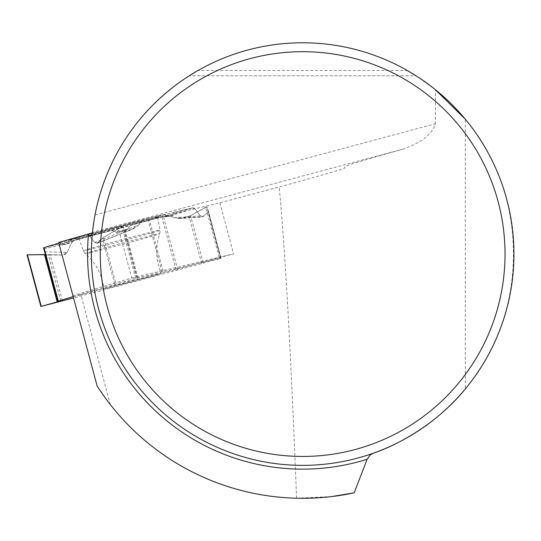 <?xml version="1.0" encoding="UTF-8"?>
<svg xmlns="http://www.w3.org/2000/svg" width="541" height="541" viewBox="0 0 541 541"><rect width="100%" height="100%" fill="white"/><g stroke="black" fill="none" stroke-linecap="round" stroke-linejoin="round"><path stroke-width="0.41" stroke-dasharray="2.71 2.03" d="M41.258 306.395L27.442 254.825L63.04 255.014L65.272 254.324L67.037 252.451L44.619 251.761L43.571 247.839L74.076 240.542L111.892 230.405L116.849 232.454L127.825 228.938L130.151 225.516L166.506 215.737L170.151 215.852L174.134 217.692L179.822 218.537L182.892 218.023L190.601 215.656L205.769 207.169L219.585 258.733L73.542 297.963M67.037 252.451L71.926 242.246L74.076 240.542M219.585 258.733L220.681 258.429L220.924 257.956L220.491 258.043L135.737 278.324L73.184 296.617M220.491 258.043L208.19 212.14L202.32 217.015L179.822 218.537M114.712 284.181L102.418 238.283L96.981 243.464L94.776 242.524L139.017 224.758L141.546 221.174L144.575 219.274L148.856 218.179L164.849 214.392L167.074 216.637L172.822 215.852L174.053 212.207L193.11 207.697L194.618 208.454L200.42 215.906L202.32 217.015M220.681 258.429L206.865 206.858L208.508 211.619L220.924 257.956L208.508 211.626L208.19 212.14M132.43 280.563A29.735 0.5 -15 0 1 161.279 273.354A29.735 0.5 -15 0 1 140.153 279.514A29.735 0.5 -15 0 1 107.754 287.954A29.735 0.5 -15 0 1 103.838 288.745A29.735 0.5 -15 0 1 132.43 280.563M94.776 242.524L89.022 235.281L87.561 234.584L144.575 219.274M62.472 300.924L50.171 255.027L62.641 255.027L67.037 252.451L71.926 242.246L74.076 240.542L111.892 230.405L116.849 232.454L127.825 228.938L130.151 225.516L166.506 215.737L170.151 215.852L174.134 217.692L182.892 218.023L190.601 215.656L206.865 206.858L208.508 211.619L203.166 216.643L200.42 215.906L194.618 208.454L193.11 207.697L174.053 212.207L172.822 215.852L167.074 216.637L164.849 214.392L144.643 219.254L141.546 221.174L139.017 224.758L131.591 229.425L124.538 230.993L123.023 226.476L121.921 226.76L103.5 237.499L97.481 243.125L94.776 242.524L89.022 235.281L87.534 234.591L68.775 240.211L67.578 243.971L61.917 245.087L59.72 242.923L58.868 243.18L59.72 242.923L61.917 245.087L67.578 243.971L68.775 240.211L87.561 234.584M57.995 301.689L45.356 254.5L62.641 255.027M44.619 251.761L45.356 254.5M27.05 254.811L48.419 255.021L60.835 301.357M50.171 255.027L48.419 255.021M139.017 224.758L133.444 228.816L125.431 231.014L124.538 230.993L123.023 226.476L136.839 278.04M135.737 278.324L121.921 226.76L103.5 237.499L115.916 283.836M102.418 238.283L103.5 237.499M111.892 230.405L130.151 225.516M59.72 242.923L79.655 237.587L68.775 240.211M164.849 214.392L154.814 217.387L174.053 212.207M84.301 237.059A40.683 0.683 165 0 0 128.555 225.529A40.683 0.683 165 0 0 157.532 217.083A40.683 0.683 165 0 0 118.06 226.95A40.683 0.683 165 0 0 78.945 238.141A40.683 0.683 165 0 0 84.301 237.059M127.825 228.938L130.645 225.124M116.849 232.454L120.251 227.856M167.074 216.637L152.156 217.915M172.822 215.852L154.814 217.387M206.865 206.858L205.769 207.169M61.917 245.087L71.919 239.791M67.578 243.971L79.655 237.587M121.921 226.76L123.023 226.476M407.299 70.506A211.301 211.301 0 0 0 198.006 70.506L407.299 70.506M189.242 75.787C138.706 109.235 107.294 155.625 95.006 214.96L92.477 232.319L403.485 148.985C414.521 144.799 430.771 138.239 435.383 123.761L435.437 89.711L416.063 75.787L189.242 75.787L416.063 75.787M92.423 232.826A211.301 211.301 0 0 0 373.026 453.304A211.301 211.301 0 0 1 92.423 232.826L92.477 232.319M465.328 119.223C529.497 194.327 529.497 313.814 465.328 388.918L465.328 119.223M95.006 214.96L435.383 123.761M59.239 244.579L72.913 295.596L131.734 277.979L118.066 226.963L59.239 244.579L58.699 242.429M72.913 295.596L97.143 386.031L110.317 404.587C154.483 461.419 224.616 496.679 296.569 498.227L331.66 496.57M403.485 148.985C365.702 159.581 346.139 165.458 344.773 166.635L344.773 168.014C345.347 168.515 316.14 176.948 279.183 186.956L219.903 202.841L118.066 226.963M296.569 498.227C290.97 353.767 285.175 250.01 279.183 186.956M344.773 166.635L344.773 168.014M110.317 404.587L80.893 294.764L233.57 253.857L219.903 202.841M73.204 296.691L80.893 294.764M131.734 277.979L233.57 253.857M177.8 270.02L163.477 216.576M161.887 217.009L176.204 270.453M148.856 218.179L163.179 271.616M203.274 262.94L190.601 215.656M201.637 263.379L189.025 216.312M90.354 252.627A38.573 0.649 165 0 0 132.139 241.746A38.573 0.649 165 0 0 159.805 233.692A38.573 0.649 165 0 0 122.374 243.037A38.573 0.649 165 0 0 85.289 253.661A38.573 0.649 165 0 0 90.354 252.627M162.002 271.913L147.686 218.469M137.204 278.284L124.538 230.993M138.043 278.081L125.431 231.014M87.534 234.591L144.643 219.254M166.506 215.737L193.11 207.697M200.42 215.906L174.134 217.692M170.151 215.852L194.618 208.454M182.892 218.023L203.166 216.643M88.521 249.692A39.75 0.669 165 0 0 131.767 238.425A39.75 0.669 165 0 0 160.075 230.175A39.75 0.669 165 0 0 121.509 239.812A39.75 0.669 165 0 0 83.287 250.747A39.75 0.669 165 0 0 88.521 249.692M43.868 248.955L71.926 242.246M141.546 221.174L89.022 235.281M131.591 229.425L97.481 243.125M157.532 217.083L160.075 230.175L159.805 233.692C155.145 247.102 155.639 260.322 161.279 273.354M78.945 238.141L83.287 250.747L85.289 253.661C96.021 262.94 102.208 274.639 103.838 288.745M96.981 243.464L133.444 228.816"/><path stroke-width="0.81" d="M27.442 254.825L45.383 254.615L43.551 247.778L58.868 243.18L43.551 247.778L57.995 301.689L40.893 306.476L73.542 297.963M57.873 301.222L73.184 296.617M45.383 254.615L27.435 254.804L41.251 306.368M40.893 306.476L27.05 254.811L27.435 254.804M407.299 70.506A211.301 211.301 0 0 0 98.408 199.947A211.301 211.301 0 0 0 302.649 465.368A211.301 211.301 0 0 0 407.299 70.506L416.063 75.787M198.006 70.506L189.242 75.787M465.328 388.918C438.284 422.399 399.434 444.533 373.026 453.304L370.017 455.17L367.143 459.248L354.233 492.79L331.66 496.57M435.437 89.711L465.328 119.223M367.143 459.248A215.075 215.075 0 0 1 88.514 234.016L58.699 242.429A244.228 244.228 0 0 0 58.699 242.551L97.143 386.031A244.228 244.228 0 0 0 354.233 492.79M88.514 234.016L92.423 232.826M302.649 456.448A202.375 202.375 0 0 0 477.919 152.887A202.375 202.375 0 0 0 127.385 152.887A202.375 202.375 0 0 0 302.649 456.448M43.977 247.636L58.293 301.08M57.197 301.925L44.524 254.642"/></g></svg>
